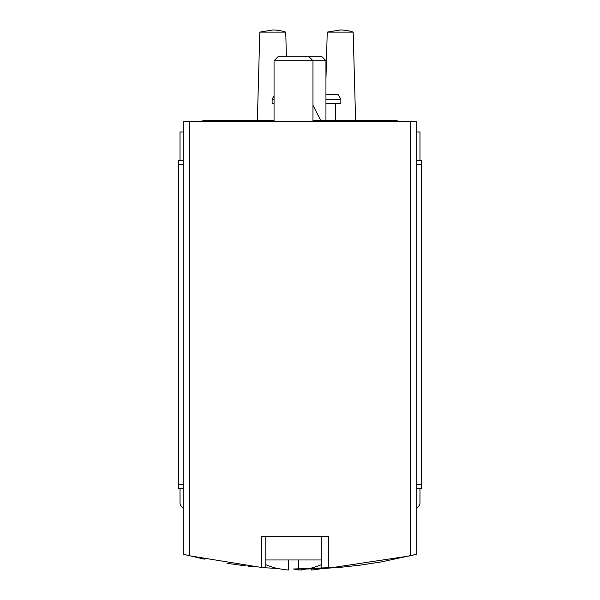 <?xml version="1.0" encoding="UTF-8"?>
<svg xmlns="http://www.w3.org/2000/svg" width="600" height="600" viewBox="0 0 600 600"><rect width="100%" height="100%" fill="white"/><g stroke="black" fill="none" stroke-linecap="round" stroke-linejoin="round"><path stroke-width="0.9" d="M293.355 569.002L341.475 567.217L323.655 568.455L328.373 568.192L410.513 555.787L416.73 554.183L416.73 121.597L183.27 121.597L183.27 554.183L189.488 555.787L261.57 567.465L261.57 536.625L328.373 536.625L328.373 568.192M261.57 567.465L265.785 567.795L265.793 536.625L321.24 536.625L321.24 568.567L306.345 569.01M321.285 568.567L323.655 568.455M183.93 554.393L204.413 559.162M226.98 563.31L245.528 565.868M248.257 566.175L252.833 566.662M265.763 567.795L277.493 568.507M277.95 568.53L278.43 568.553M293.46 569.01L298.635 569.048M334.462 567.78L338.737 567.442M341.505 567.217L361.388 564.998L381.15 561.945L416.07 554.393M183.27 131.97L180.03 131.97L180.03 160.507M180.03 488.64L180.03 502.905A5.19 5.19 0 0 0 183.27 507.713M419.97 160.507L419.97 131.97L416.73 131.97M416.73 507.713A5.19 5.19 0 0 0 419.97 502.905L419.97 488.64M325.942 94.358L338.01 94.358L340.853 99.285L325.942 99.285M274.058 95.918L272.115 99.285L272.115 103.44L274.058 103.44M325.942 103.44L340.853 103.44L340.853 99.285M272.115 99.285L274.058 99.285M285.735 32.108A41.017 41.017 0 0 0 272.76 30L259.793 32.108L285.735 32.108L286.41 56.745M353.175 32.108A41.017 41.017 0 0 0 340.207 30L327.24 32.108L353.175 32.108L355.59 120.3M183.27 488.64L178.733 488.64L178.733 160.507L183.27 160.507M416.73 488.64L421.268 488.64L421.268 160.507L416.73 160.507M277.95 568.447L277.95 568.447A70.523 70.523 0 0 0 288.39 570L288.39 559.972L321.24 559.972M265.793 559.972L288.39 559.972M298.635 559.972L298.635 570A70.523 70.523 0 0 0 309.082 568.447L309.082 568.447M274.058 121.597L274.058 60.72L325.942 60.72L325.942 120.3L312.968 120.3M274.058 60.72L278.032 56.745L321.968 56.745L325.942 60.72M293.655 569.01A70.523 70.523 0 0 0 298.635 569.745M300 569.888A70.523 70.523 0 0 0 301.365 570L301.365 569.745M311.61 568.905L311.61 570A70.523 70.523 0 0 0 321.555 568.56M270.63 121.597L274.058 120.3L204.022 120.3L200.595 121.597L204.022 120.3M410.513 555.787L410.513 121.597M189.488 555.787L189.488 121.597M178.733 164.392L183.27 164.392M178.733 484.748L183.27 484.748M416.73 484.748L421.268 484.748M416.73 164.392L421.268 164.392M335.67 120.3L335.67 103.44M259.793 32.108L257.377 120.3M327.24 32.108L325.942 79.448M265.793 564.683A70.688 70.688 0 0 0 277.95 568.612M309.082 568.612A70.688 70.688 0 0 0 321.24 564.683M312.968 121.597L312.968 60.72L308.993 56.745M322.05 568.612A70.688 70.688 0 0 0 322.5 568.507M395.978 120.3L399.405 121.597L395.978 120.3L325.935 120.3L329.37 121.597M312.968 105.27L320.685 120.3"/></g></svg>
